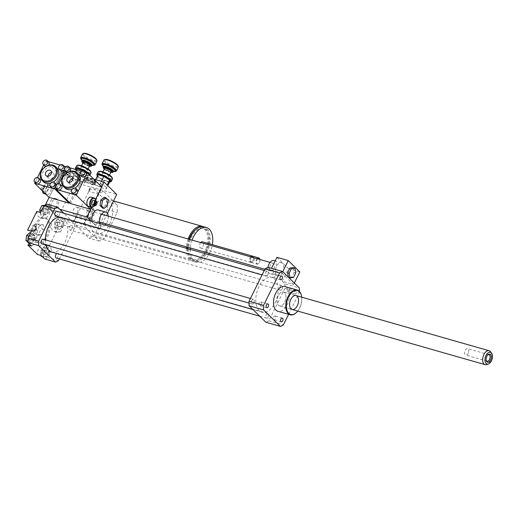 <?xml version="1.0" encoding="UTF-8"?>
<svg xmlns="http://www.w3.org/2000/svg" width="518" height="518" viewBox="0 0 518 518"><rect width="100%" height="100%" fill="white"/><g stroke="black" fill="none" stroke-linecap="round" stroke-linejoin="round"><path stroke-width="0.39" stroke-dasharray="2.59 1.94" d="M77.305 212.743A4.021 2.331 105.9 0 0 76.606 207.103A4.021 2.331 105.9 0 0 73.265 210.327A4.021 2.331 105.9 0 0 74.398 214.834A4.021 2.331 105.9 0 0 77.305 212.743M273.834 268.907A4.021 2.331 105.9 0 0 273.135 263.274A4.021 2.331 105.9 0 0 269.794 266.498A4.021 2.331 105.9 0 0 270.927 270.998A4.021 2.331 105.9 0 0 273.834 268.907M293.324 267.696L294.289 272.241L295.862 272.695M294.289 272.241L291.899 277.085L293.473 277.531M291.899 277.085L288.604 277.395M267.923 267.417A6.831 3.956 105.9 0 0 270.156 273.705A6.831 3.956 105.9 0 0 275.097 270.15A6.831 3.956 105.9 0 0 273.912 260.567M282.653 272.306A6.831 3.956 105.9 0 0 281.468 262.73A6.831 3.956 105.9 0 0 275.79 268.207A6.831 3.956 105.9 0 0 277.713 275.867A6.831 3.956 105.9 0 0 282.653 272.306M294.321 283.016L293.589 284.492L282.252 281.255L288.468 268.68L299.805 271.918M293.589 284.492L282.057 273.154L282.783 271.678M282.057 273.154L270.713 269.91L271.503 268.318M276.929 257.336L288.468 268.68M268.11 267.346L270.713 269.91M282.252 281.255L284.861 283.819L299.346 287.956M29.791 235.962A1.975 1.146 105.9 0 0 29.487 235.781A1.975 1.146 105.9 0 0 27.842 237.367A1.975 1.146 105.9 0 0 28.399 239.581A1.975 1.146 105.9 0 0 29.947 238.28A1.975 1.146 105.9 0 0 29.791 235.962M35.146 237.49A1.975 1.146 -74.1 0 1 35.302 239.808A1.975 1.146 -74.1 0 1 33.754 241.11A1.975 1.146 -74.1 0 1 33.197 238.895A1.975 1.146 -74.1 0 1 34.842 237.309A1.975 1.146 -74.1 0 1 35.146 237.49M42.476 250.984A1.975 1.146 105.9 0 0 42.819 253.755A1.975 1.146 105.9 0 0 44.464 252.169A1.975 1.146 105.9 0 0 43.907 249.954A1.975 1.146 105.9 0 0 42.476 250.984M47.831 252.512A1.975 1.146 -74.1 0 1 49.262 251.483A1.975 1.146 -74.1 0 1 49.819 253.697A1.975 1.146 -74.1 0 1 48.174 255.283A1.975 1.146 -74.1 0 1 47.831 252.512M56.326 225.628A1.975 1.146 105.9 0 0 56.63 225.816A1.975 1.146 105.9 0 0 58.275 224.229A1.975 1.146 105.9 0 0 57.718 222.015A1.975 1.146 105.9 0 0 56.171 223.31A1.975 1.146 105.9 0 0 56.326 225.628M61.681 227.162A1.975 1.146 -74.1 0 1 61.525 224.844A1.975 1.146 -74.1 0 1 63.073 223.543A1.975 1.146 -74.1 0 1 63.63 225.757A1.975 1.146 -74.1 0 1 61.985 227.344A1.975 1.146 -74.1 0 1 61.681 227.162M31.022 243.454L34.065 240.74L34.823 235.774L32.53 233.521L29.487 236.24L28.736 241.207L31.022 243.454L28.192 242.644L31.235 239.931L31.986 234.965L29.701 232.711M34.065 240.74L31.235 239.931M34.823 235.774L31.986 234.965M32.53 233.521L30.504 232.945M29.487 236.24L28.95 236.085M28.736 241.207L27.94 240.98M49.281 252.395L48.394 248.226L45.312 248.498L43.117 252.933L44.004 257.103L47.086 256.831L49.281 252.395L46.445 251.586L45.558 247.416L42.476 247.688L40.287 252.124L41 255.497M48.394 248.226L45.558 247.416M45.312 248.498L42.476 247.688M43.117 252.933L40.287 252.124M44.004 257.103L42.295 256.611M41.175 256.293L44.25 256.021L46.445 251.586M47.086 256.831L44.25 256.021M57.925 218.946L54.882 221.665L54.131 226.631L56.423 228.878L59.466 226.165L60.217 221.199L57.925 218.946L60.761 219.755L57.718 222.475L54.882 221.665M57.718 222.475L56.967 227.441L54.131 226.631M56.967 227.441L59.253 229.688L56.423 228.878M59.253 229.688L62.296 226.975L59.466 226.165M62.296 226.975L63.054 222.008L60.217 221.199M63.054 222.008L60.761 219.755M43.642 210.606A1.975 1.146 105.9 0 0 43.298 207.835A1.975 1.146 105.9 0 0 41.654 209.421A1.975 1.146 105.9 0 0 42.211 211.635A1.975 1.146 105.9 0 0 43.642 210.606M48.996 212.14A1.975 1.146 -74.1 0 1 47.565 213.17A1.975 1.146 -74.1 0 1 47.008 210.956A1.975 1.146 -74.1 0 1 48.653 209.369A1.975 1.146 -74.1 0 1 48.996 212.14M40.184 212.393L40.559 214.174L43.642 213.902L45.83 209.466L44.943 205.303L44.49 205.342M43.395 214.983L46.471 214.717L48.666 210.276L47.779 206.112L44.703 206.378L42.508 210.82L43.395 214.983L40.559 214.174M42.508 210.82L41.569 210.548M46.471 214.717L43.642 213.902M48.666 210.276L45.83 209.466M47.779 206.112L44.943 205.303M44.703 206.378L43.765 206.112M31.358 231.209A8.035 4.656 -74.1 0 1 33.987 230.763A8.035 4.656 -74.1 0 1 36.616 238.138A8.035 4.656 -74.1 0 1 31.572 246.069M29.416 243.952A8.035 4.656 105.9 0 0 32.971 235.781A8.035 4.656 105.9 0 0 30.206 229.681A8.035 4.656 105.9 0 0 27.577 230.128M41.226 255.562A8.035 4.656 -74.1 0 1 43.389 247.753A8.035 4.656 -74.1 0 1 48.407 244.936A8.035 4.656 -74.1 0 1 51.185 250.699L47.41 249.624A8.035 4.656 105.9 0 0 44.626 243.855A8.035 4.656 105.9 0 0 39.608 246.672A8.035 4.656 105.9 0 0 37.445 254.48M44.775 259.052A28.93 16.764 105.9 0 0 47.785 257.582L51.185 250.699M56.436 216.058A8.035 4.656 105.9 0 0 51.392 223.99A8.035 4.656 105.9 0 0 54.021 231.371A8.035 4.656 105.9 0 0 56.65 230.918L60.431 231.999A8.035 4.656 -74.1 0 1 57.802 232.452A8.035 4.656 -74.1 0 1 55.173 225.071A8.035 4.656 -74.1 0 1 60.211 217.139L56.436 216.058L46.782 206.572L50.563 207.653L47.008 204.163M60.431 231.999L63.831 225.123A28.93 16.764 105.9 0 0 63.766 220.629L60.211 217.139M59.343 258.929L74.534 228.185A28.93 16.764 105.9 0 0 74.469 223.692L63.863 213.261M74.469 223.692L63.766 220.629M50.563 207.653A8.035 4.656 -74.1 0 1 48.401 215.462A8.035 4.656 -74.1 0 1 43.376 218.272A8.035 4.656 -74.1 0 1 40.598 212.509M36.823 211.428A8.035 4.656 105.9 0 0 39.601 217.197A8.035 4.656 105.9 0 0 44.619 214.381A8.035 4.656 105.9 0 0 46.782 206.572M34.363 224.676A3.62 2.098 105.9 0 0 32.304 226.593A3.62 2.098 105.9 0 0 32.446 231.397A3.62 2.098 105.9 0 0 35.943 228.762A3.62 2.098 105.9 0 0 34.363 224.676L38.034 224.106L38.079 224.747C36.946 223.97 38.157 223.867 41.718 224.43C39.724 225.401 40.074 227.039 42.767 229.351C39.556 230.432 38.695 232.181 40.177 234.596C36.616 234.032 35.405 234.136 36.538 234.913C33.838 232.601 33.495 230.963 35.489 229.992L35.043 226.871L38.079 224.747L39.808 225.239L43.447 224.922L44.496 229.85L41.9 235.088L38.261 235.412L37.218 230.484L39.808 225.239M35.489 229.992L37.218 230.484M41.718 224.43L43.447 224.922M42.767 229.351L44.496 229.85M40.177 234.596L41.9 235.088M32.446 231.397L36.538 234.913L38.261 235.412M36.085 228.548A0.803 0.466 105.9 0 0 36.221 229.681A0.803 0.466 105.9 0 0 36.895 229.034A0.803 0.466 105.9 0 0 36.668 228.134A0.803 0.466 105.9 0 0 36.085 228.548M35.457 228.373A0.803 0.466 105.9 0 0 35.593 229.5A0.803 0.466 105.9 0 0 35.846 229.461A0.803 0.466 105.9 0 0 36.26 228.852A0.803 0.466 105.9 0 0 36.228 228.121A0.803 0.466 105.9 0 0 36.033 227.952A0.803 0.466 105.9 0 0 35.457 228.373M32.809 227.085A2.493 1.444 105.9 0 0 32.524 229.804A2.493 1.444 105.9 0 0 34.02 230.458A2.493 1.444 105.9 0 0 35.315 228.58A2.493 1.444 105.9 0 0 35.211 226.308A2.493 1.444 105.9 0 0 32.809 227.085M35.088 224.495A12.859 7.446 105.9 0 0 37.322 242.528A12.859 7.446 105.9 0 0 48.019 232.213A12.859 7.446 105.9 0 0 44.386 217.8A12.859 7.446 105.9 0 0 35.088 224.495M36.344 224.857A12.859 7.446 105.9 0 0 38.578 242.89A12.859 7.446 105.9 0 0 49.275 232.576A12.859 7.446 105.9 0 0 45.649 218.162A12.859 7.446 105.9 0 0 36.344 224.857M273.077 277.519A1.975 1.146 105.9 0 0 273.387 277.706A1.975 1.146 105.9 0 0 275.032 276.12A1.975 1.146 105.9 0 0 274.469 273.905A1.975 1.146 105.9 0 0 272.921 275.207A1.975 1.146 105.9 0 0 273.077 277.519M261.007 304.616A1.975 1.146 105.9 0 0 260.664 301.845A1.975 1.146 105.9 0 0 259.019 303.431A1.975 1.146 105.9 0 0 259.576 305.646A1.975 1.146 105.9 0 0 261.007 304.616M275.388 316.207A1.975 1.146 105.9 0 0 275.084 316.019A1.975 1.146 105.9 0 0 273.439 317.605A1.975 1.146 105.9 0 0 273.996 319.82A1.975 1.146 105.9 0 0 275.544 318.518A1.975 1.146 105.9 0 0 275.388 316.207M294.71 291.181A1.975 1.146 -74.1 0 1 296.134 290.151A1.975 1.146 -74.1 0 1 296.691 292.366A1.975 1.146 -74.1 0 1 295.053 293.952A1.975 1.146 -74.1 0 1 294.71 291.181M287.464 289.109A1.975 1.146 105.9 0 0 287.807 291.88A1.975 1.146 105.9 0 0 289.452 290.294A1.975 1.146 105.9 0 0 288.895 288.079A1.975 1.146 105.9 0 0 287.464 289.109M55.633 215.928A2.409 1.399 105.9 0 0 57.375 214.672A2.409 1.399 105.9 0 0 56.961 211.292M56.242 258.042A2.409 1.399 105.9 0 0 57.99 256.786A2.409 1.399 105.9 0 0 57.569 253.406A2.409 1.399 105.9 0 0 56.799 253.529M41.822 243.868A2.409 1.399 105.9 0 0 43.57 242.612A2.409 1.399 105.9 0 0 43.149 239.232M71.801 228.846A2.409 1.399 105.9 0 0 71.38 225.466A2.409 1.399 105.9 0 0 69.373 227.402A2.409 1.399 105.9 0 0 70.053 230.102A2.409 1.399 105.9 0 0 71.801 228.846M51.632 252.052A18.085 10.477 105.9 0 0 64.711 242.638A18.085 10.477 105.9 0 0 61.571 217.282A18.085 10.477 105.9 0 0 59.564 217.048M45.37 239.866A18.085 10.477 105.9 0 0 45.998 245.059M58.495 260.638L47.785 257.582M47.41 249.624L56.65 230.918M74.534 228.185L63.831 225.123M296.484 312.483A12.859 7.446 105.9 0 0 301.379 295.357M285.01 286.571A12.859 7.446 -74.1 0 1 288.643 300.977A12.859 7.446 -74.1 0 1 277.946 311.299M297.74 311.104A12.458 7.213 105.9 0 0 301.716 297.19M278.373 305.219A7.233 4.189 105.9 0 0 279.493 305.885A7.233 4.189 105.9 0 0 285.509 300.084A7.233 4.189 105.9 0 0 283.469 291.977A7.233 4.189 105.9 0 0 277.797 296.736A7.233 4.189 105.9 0 0 278.373 305.219M284.861 283.819A28.93 16.764 -74.1 0 1 284.926 288.312L268.881 320.765A28.93 16.764 -74.1 0 1 265.87 322.235M275.103 302.765A18.085 10.477 105.9 0 0 271.956 277.402A18.085 10.477 105.9 0 0 256.915 291.912A18.085 10.477 105.9 0 0 262.024 312.179A18.085 10.477 105.9 0 0 275.103 302.765M282.187 288.973A2.409 1.399 105.9 0 0 281.766 285.593A2.409 1.399 105.9 0 0 279.765 287.529A2.409 1.399 105.9 0 0 280.445 290.229A2.409 1.399 105.9 0 0 282.187 288.973M253.956 302.739A2.409 1.399 105.9 0 0 253.535 299.359A2.409 1.399 105.9 0 0 251.534 301.295A2.409 1.399 105.9 0 0 252.214 303.995A2.409 1.399 105.9 0 0 253.956 302.739M268.376 316.912A2.409 1.399 105.9 0 0 267.961 313.532A2.409 1.399 105.9 0 0 265.954 315.468A2.409 1.399 105.9 0 0 266.634 318.169A2.409 1.399 105.9 0 0 268.376 316.912M267.767 274.799A2.409 1.399 105.9 0 0 267.346 271.413A2.409 1.399 105.9 0 0 265.339 273.349A2.409 1.399 105.9 0 0 266.019 276.055A2.409 1.399 105.9 0 0 267.767 274.799M299.443 291.427A28.93 16.764 -74.1 0 1 299.41 292.45L288.597 314.342M284.926 288.312L299.41 292.45M268.881 320.765L283.372 324.909M468.563 352.331A3.367 1.949 105.9 0 0 467.599 348.62A3.367 1.949 105.9 0 0 464.775 351.385A3.367 1.949 105.9 0 0 465.747 355.095A3.367 1.949 105.9 0 0 468.563 352.331M487.606 355.102A3.367 1.949 105.9 0 0 487.367 355.309A3.367 1.949 105.9 0 0 486.156 357.498A3.367 1.949 105.9 0 0 486.065 359.861A3.367 1.949 105.9 0 0 486.156 360.165M490.611 351.839A7.233 4.189 -74.1 0 1 491.174 358.857A7.233 4.189 -74.1 0 1 486.985 364.523M277.408 297.921A7.233 4.189 -74.1 0 1 283.469 291.977A7.233 4.189 -74.1 0 1 285.509 300.084A7.233 4.189 -74.1 0 1 279.493 305.885A7.233 4.189 -74.1 0 1 277.408 297.921M88.021 178.127L85.489 178.276L87.989 180.73L93.02 183.042L95.545 182.893L93.052 180.439L88.021 178.127L87.16 179.875L84.628 180.024L85.489 178.276M84.628 180.024L87.128 182.478L87.989 180.73M87.128 182.478L92.152 184.784L93.02 183.042M92.152 184.784L94.684 184.635L95.545 182.893M94.684 184.635L92.185 182.181L93.052 180.439M92.185 182.181L87.16 179.875M104.189 197.17L106.689 199.624L108.262 200.077M106.689 199.624L105.866 205.044L107.44 205.497M105.866 205.044L102.545 208.009M108.301 216.161A7.233 4.189 -74.1 0 1 106.093 223.893M105.044 225.032A7.233 4.189 -74.1 0 1 101.858 226.023A7.233 4.189 -74.1 0 1 100.738 225.356A7.233 4.189 -74.1 0 1 99.683 223.498M98.278 209.958A7.233 4.189 -74.1 0 1 100.317 218.065A7.233 4.189 -74.1 0 1 94.302 223.867A7.233 4.189 -74.1 0 1 93.182 223.2A7.233 4.189 -74.1 0 1 92.126 221.341M90.948 221.005L99.488 229.396L107.42 213.358M91.68 207.265L95.461 199.618L91.68 207.265M55.905 198.99A6.43 3.723 105.9 0 0 54.908 198.394A6.43 3.723 105.9 0 0 49.56 203.555A6.43 3.723 105.9 0 0 51.373 210.761A6.43 3.723 105.9 0 0 56.41 206.533A6.43 3.723 105.9 0 0 55.905 198.99M57.479 199.443A6.43 3.723 105.9 0 0 56.481 198.847A6.43 3.723 105.9 0 0 51.133 204.008A6.43 3.723 105.9 0 0 52.946 211.214A6.43 3.723 105.9 0 0 57.984 206.98A6.43 3.723 105.9 0 0 57.479 199.443M87.238 210.509L86.415 215.928L88.908 218.382L92.23 215.417L93.052 210.004L90.559 207.543L87.238 210.509L88.811 210.962L87.989 216.375L86.415 215.928M87.989 216.375L90.488 218.836L88.908 218.382M90.488 218.836L93.803 215.87L92.23 215.417M93.803 215.87L94.632 210.45L93.052 210.004M94.632 210.45L92.133 207.996L90.559 207.543M92.133 207.996L88.811 210.962M186.415 248.284A18.085 10.477 105.9 0 0 189.866 259.518A18.085 10.477 105.9 0 0 192.67 261.189A18.085 10.477 105.9 0 0 207.53 247.28A18.085 10.477 105.9 0 0 203.289 226.651M188.183 238.992A18.085 10.477 105.9 0 0 186.486 246.866M187.406 248.569A16.479 9.544 105.9 0 0 190.559 258.119A16.479 9.544 105.9 0 0 193.11 259.641A16.479 9.544 105.9 0 0 206.811 246.426A16.479 9.544 105.9 0 0 202.162 227.959A16.479 9.544 105.9 0 0 195.726 229.571M189.089 239.251A16.479 9.544 105.9 0 0 187.438 247.138M191.945 258.521A16.479 9.544 105.9 0 0 194.496 260.042A16.479 9.544 105.9 0 0 208.197 246.821A16.479 9.544 105.9 0 0 203.548 228.354A16.479 9.544 105.9 0 0 190.643 239.193A16.479 9.544 105.9 0 0 191.945 258.521M187.801 248.679A18.085 10.477 105.9 0 0 191.252 259.913A18.085 10.477 105.9 0 0 194.056 261.584A18.085 10.477 105.9 0 0 209.097 247.08A18.085 10.477 105.9 0 0 203.995 226.813M189.569 239.387A18.085 10.477 105.9 0 0 187.872 247.261M190.32 249.404A18.085 10.477 105.9 0 0 193.777 260.638A18.085 10.477 105.9 0 0 196.575 262.302A18.085 10.477 105.9 0 0 208.702 254.655M209.389 253.412A18.085 10.477 105.9 0 0 212.335 244.658M192.087 240.112A18.085 10.477 105.9 0 0 190.391 247.986M200.706 242.573A3.212 1.865 105.9 0 0 200.162 247.714A3.212 1.865 105.9 0 0 200.66 248.012A3.212 1.865 105.9 0 0 203.334 245.428A3.212 1.865 105.9 0 0 202.428 241.828M250.628 256.837A3.212 1.865 105.9 0 0 250.084 261.978A3.212 1.865 105.9 0 0 250.576 262.276A3.212 1.865 105.9 0 0 252.111 261.726A3.212 1.865 105.9 0 0 253.354 257.375A3.212 1.865 105.9 0 0 252.784 256.339M250.816 261.59A2.609 1.515 105.9 0 0 252.467 261.383A2.609 1.515 105.9 0 0 253.477 257.847A2.609 1.515 105.9 0 0 251.405 257.258A2.609 1.515 105.9 0 0 250.395 260.794A2.609 1.515 105.9 0 0 250.816 261.59M251.573 257.109A3.212 1.865 105.9 0 0 250.511 261.266A3.212 1.865 105.9 0 0 251.029 262.25A3.212 1.865 105.9 0 0 251.521 262.548A3.212 1.865 105.9 0 0 254.196 259.965A3.212 1.865 105.9 0 0 253.289 256.365M257.083 258.683A3.212 1.865 105.9 0 0 256.539 263.824A3.212 1.865 105.9 0 0 257.038 264.122A3.212 1.865 105.9 0 0 258.573 263.565A3.212 1.865 105.9 0 0 259.848 259.389M257.705 258.864A2.81 1.632 105.9 0 0 257.025 263.565A2.81 1.632 105.9 0 0 258.806 263.338A2.81 1.632 105.9 0 0 259.894 259.537A2.81 1.632 105.9 0 0 259.881 259.486L259.894 259.537M93.622 232.012A18.085 10.477 -74.1 0 1 92.191 210.807A18.085 10.477 -74.1 0 1 106.358 198.906A18.085 10.477 -74.1 0 1 111.461 219.172A18.085 10.477 -74.1 0 1 96.419 233.683A18.085 10.477 -74.1 0 1 93.622 232.012M99.488 229.396L73.303 221.665L73.666 222.021L90.928 187.089L90.566 186.739L116.751 194.47M73.303 221.665L75.492 217.23A25.719 14.899 -74.1 0 0 75.401 218.505A25.719 14.899 105.9 0 0 75.609 224.967L89.057 238.189A25.719 14.899 105.9 0 0 94.244 235.658L107.122 209.596A25.719 14.899 105.9 0 0 107.012 201.865L93.557 188.643A25.719 14.899 105.9 0 0 89.193 190.605A25.719 14.899 -74.1 0 0 88.377 191.168L90.566 186.739M83.741 224.896L99.268 193.479A25.719 14.899 -74.1 0 1 103.639 191.524L117.087 204.746A25.719 14.899 -74.1 0 1 117.204 212.477L104.319 238.539A25.719 14.899 -74.1 0 1 99.139 241.071L85.684 227.849A25.719 14.899 -74.1 0 1 85.476 221.387A25.719 14.899 105.9 0 1 85.574 220.111L75.492 217.23M107.122 209.596L117.204 212.477M94.244 235.658L104.319 238.539M107.012 201.865L117.087 204.746M93.557 188.643L103.639 191.524M101.004 189.97L99.268 193.479A25.719 14.899 105.9 0 0 98.452 194.049L88.377 191.168M75.609 224.967L85.684 227.849M99.139 241.071L89.057 238.189M98.452 194.049L100.647 189.62M101.683 184.175L100.337 183.637L101.683 184.175M100.997 185.573L99.644 185.036L100.997 185.573M80.271 178.05L78.917 177.519L80.271 178.05M79.578 179.448L78.231 178.911L79.578 179.448M73.666 222.021L57.919 217.515L75.181 182.589L90.928 187.089M83.385 224.547L85.574 220.111M93.713 179.092L62.561 170.189L75.181 182.589M57.919 217.515L45.435 204.837M69.548 202.603L80.303 180.84L60.146 175.078L49.093 197.429L62.561 170.189M45.299 205.115L59.784 209.253M78.587 178.917L79.668 179.623L78.587 178.917M79.28 177.519L80.361 178.231L79.28 177.519M77.914 165.21A7.394 1.813 -153.7 0 0 83.327 170.416A7.394 1.813 -153.7 0 0 90.741 171.549M91.058 172.908A8.035 1.968 26.3 0 1 82.977 171.115A8.035 1.968 26.3 0 1 76.645 165.792M75.486 168.726A8.035 1.968 -153.7 0 0 81.235 173.206A8.035 1.968 -153.7 0 0 88.921 175.699A8.035 1.968 -153.7 0 0 89.426 175.615A8.035 1.968 -153.7 0 0 89.867 175.311M82.504 167.197A3.62 0.887 -153.7 0 0 80.886 167.191A3.62 0.887 -153.7 0 0 83.735 169.587A3.62 0.887 -153.7 0 0 87.367 170.396A3.62 0.887 -153.7 0 0 85.93 168.803A3.62 0.887 -153.7 0 0 82.504 167.197M88.144 175.939A7.394 1.813 26.3 0 1 82.42 174.301L88.209 175.926L88.235 173.918L85.625 172.306M82.33 174.255A7.394 1.813 26.3 0 1 76.632 170.649L82.42 174.301M76.619 168.59L76.606 168.635A7.394 1.813 26.3 0 1 76.606 168.635L76.632 170.649M76.58 170.603A7.394 1.813 26.3 0 1 75.783 169.528A7.394 1.813 26.3 0 1 75.77 169.49L75.783 169.528M83.204 170.662A7.394 1.813 26.3 0 1 84.693 171.452M86.448 172.539A7.394 1.813 26.3 0 1 88.17 173.918M88.222 173.964A7.394 1.813 26.3 0 1 88.61 175.867A7.394 1.813 26.3 0 1 88.196 175.932M85.457 172.196L83.016 170.655M81.786 161.247A5.627 1.379 -153.7 0 0 86.208 164.582A5.627 1.379 -153.7 0 0 91.544 166.064M89.413 166.259A4.986 1.224 26.3 0 1 82.932 163.053M83.301 162.302A3.62 0.887 -153.7 0 0 86.15 164.698A3.62 0.887 -153.7 0 0 89.789 165.507M80.666 158.249A8.035 1.968 -153.7 0 0 86.985 163.015A8.035 1.968 -153.7 0 0 94.606 165.138M92.1 165.352A7.394 1.813 26.3 0 1 82.012 160.366A5.627 1.379 -153.7 0 0 86.448 164.089A5.627 1.379 -153.7 0 0 92.107 165.346M96.924 161.04A8.035 1.968 26.3 0 1 88.85 159.24A8.035 1.968 26.3 0 1 82.517 153.917M83.787 153.334A7.394 1.813 -153.7 0 0 89.193 158.54A7.394 1.813 -153.7 0 0 96.613 159.673M84.764 180.931L78.976 177.266L73.155 175.602L73.129 177.609L78.924 181.274L84.745 182.938L84.764 180.931L88.235 173.918M84.745 182.938L88.209 175.926M78.976 177.266L82.161 170.817M73.155 175.602L76.127 169.593M76.593 170.597L73.129 177.609M78.924 181.274L82.388 174.262M100.006 185.036L101.088 185.748L100.006 185.036M100.693 183.637L101.774 184.35L100.693 183.637M99.333 171.335A7.394 1.813 -153.7 0 0 104.74 176.534A7.394 1.813 -153.7 0 0 112.16 177.674M112.471 179.034A8.035 1.968 26.3 0 1 104.396 177.24A8.035 1.968 26.3 0 1 98.064 171.911M96.905 174.844A8.035 1.968 -153.7 0 0 102.655 179.325A8.035 1.968 -153.7 0 0 110.34 181.818A8.035 1.968 -153.7 0 0 110.846 181.74M103.924 173.316A3.62 0.887 -153.7 0 0 102.299 173.31A3.62 0.887 -153.7 0 0 105.154 175.706A3.62 0.887 -153.7 0 0 108.786 176.515A3.62 0.887 -153.7 0 0 107.349 174.922A3.62 0.887 -153.7 0 0 103.924 173.316M109.563 182.058A7.394 1.813 26.3 0 1 103.84 180.419L109.622 182.045M103.742 180.381A7.394 1.813 26.3 0 1 98.044 176.774L103.84 180.419M98.038 174.715L98.025 174.754A7.394 1.813 26.3 0 1 98.025 174.754L98.044 176.774M97.999 176.729A7.394 1.813 26.3 0 1 97.397 176.01M103.205 167.366A5.627 1.379 -153.7 0 0 107.627 170.7A5.627 1.379 -153.7 0 0 112.963 172.19M110.833 172.377A4.986 1.224 26.3 0 1 104.345 169.172M104.72 168.421A3.62 0.887 -153.7 0 0 107.569 170.817A3.62 0.887 -153.7 0 0 111.202 171.626M102.078 164.368A8.035 1.968 -153.7 0 0 108.398 169.133A8.035 1.968 -153.7 0 0 116.026 171.257M103.432 166.485A5.627 1.379 -153.7 0 0 107.867 170.208A5.627 1.379 -153.7 0 0 113.52 171.464A7.394 1.813 26.3 0 1 103.432 166.492M118.344 167.159A8.035 1.968 26.3 0 1 110.263 165.365A8.035 1.968 26.3 0 1 103.93 160.036M105.199 159.46A7.394 1.813 -153.7 0 0 110.612 164.659A7.394 1.813 -153.7 0 0 118.026 165.799M106.184 187.056L100.388 183.385L94.574 181.721L94.548 183.728L100.343 187.393L106.158 189.057L106.184 187.056L107.174 185.055M106.158 189.057L107.822 185.69M100.388 183.385L101.424 181.294M94.574 181.721L95.603 179.629M98.012 176.716L94.548 183.728M100.343 187.393L103.807 180.381M60.923 171.652L60.904 173.161L65.249 175.906L69.613 177.156L69.632 175.654L65.287 172.902L60.923 171.652L61.584 170.325L61.564 171.827L65.909 174.579L70.273 175.822L70.293 174.32L65.948 171.568L61.584 170.325L62.536 170.312A4.74 1.165 26.3 0 1 69.846 173.724A4.74 1.165 26.3 0 1 70.176 174.093A4.74 1.165 26.3 0 1 65.618 173.698A4.74 1.165 26.3 0 1 62.536 170.312M70.176 174.093L69.632 175.654M69.613 177.156L70.273 175.822M65.287 172.902L65.948 171.568M60.904 173.161L61.564 171.827M65.249 175.906L65.909 174.579M41.654 190.112L42.275 190.294A2.409 1.399 105.9 0 0 42.819 190.825L44.464 191.297A2.409 1.399 -74.1 0 1 43.784 188.591A2.409 1.399 -74.1 0 1 45.791 186.661A2.409 1.399 -74.1 0 1 46.16 186.881A2.409 1.399 -74.1 0 1 46.355 189.711A2.409 1.399 -74.1 0 1 44.464 191.297M42.275 190.294L44.283 186.234L43.337 185.962L41.336 190.022M41.945 190.404L43.881 186.493L44.826 186.765A2.409 1.399 105.9 0 0 44.587 186.435A2.409 1.399 105.9 0 0 44.283 186.234M44.826 186.765L42.819 190.825M43.881 186.493A2.409 1.399 -74.1 0 1 43.739 189.206A2.409 1.399 -74.1 0 1 42.016 190.592M41.2 189.666A2.409 1.399 -74.1 0 1 41.608 187.037A2.409 1.399 -74.1 0 1 43.272 185.936A2.409 1.399 -74.1 0 1 43.337 185.962M42.463 190.909A4.824 2.791 -74.1 0 1 44.464 185.263A4.824 2.791 -74.1 0 1 46.769 184.434A4.824 2.791 -74.1 0 1 47.514 184.874A4.824 2.791 -74.1 0 1 47.896 190.533A4.824 2.791 -74.1 0 1 44.114 193.706M50.35 185.684A4.824 2.791 105.9 0 0 49.598 185.243A4.824 2.791 105.9 0 0 45.59 189.109A4.824 2.791 105.9 0 0 46.95 194.515A4.824 2.791 105.9 0 0 50.732 191.343A4.824 2.791 105.9 0 0 50.35 185.684M42.418 190.864A4.422 2.558 -74.1 0 1 44.231 185.489A4.422 2.558 -74.1 0 1 47.028 185.133A4.422 2.558 -74.1 0 1 46.646 191.718A4.422 2.558 -74.1 0 1 42.56 191.621M51.865 187.95A2.81 2.189 134.5 0 1 51.632 185.308A2.81 2.189 134.5 0 1 55.808 183.935M56.3 184.835A2.81 2.189 134.5 0 1 56.041 186.571A2.81 2.189 134.5 0 1 55.601 187.244M44.749 165.98A2.81 2.189 134.5 0 1 44.516 163.345A2.81 2.189 134.5 0 1 47.928 161.532A2.81 2.189 134.5 0 1 48.692 161.972M48.524 165.236A2.81 2.189 134.5 0 1 45.746 166.472M43.713 164.97L45.72 160.904L48.375 161.661M57.317 183.994L55.64 187.386M64.931 167.372A2.81 2.189 134.5 0 1 64.672 169.108L64.271 169.923M65.773 166.634L64.672 169.108A2.81 2.189 134.5 0 1 64.232 169.781M60.496 170.48A2.81 2.189 134.5 0 1 60.548 167.372A2.81 2.189 134.5 0 1 63.675 166.032A2.81 2.189 134.5 0 1 64.439 166.472M60.101 165.009L64.122 166.161M36.118 183.443A2.81 2.189 134.5 0 1 35.884 180.808L37.516 177.512M35.082 182.433L35.884 180.808A2.81 2.189 134.5 0 1 40.061 179.435M53.367 182.025A9.641 7.498 134.5 0 1 50.589 183.262M43.518 181.837A9.641 7.498 134.5 0 1 44.93 169.703A9.641 7.498 134.5 0 1 57.038 168.078M47.928 176.269A3.445 2.674 -45.5 0 0 48.588 178.121A3.445 2.674 -45.5 0 0 52.907 177.544A3.445 2.674 -45.5 0 0 53.412 173.213A3.445 2.674 -45.5 0 0 51.547 172.585M60.146 175.078L45.72 160.904M80.303 180.84L65.883 166.66M86.117 178.859L86.098 180.361L90.443 183.107L94.807 184.356L94.826 182.854L90.482 180.102L86.117 178.859L86.778 177.525L86.759 179.027L91.103 181.779L95.467 183.022L95.487 181.52L91.142 178.775L86.778 177.525L87.73 177.512A4.74 1.165 26.3 0 1 95.047 180.924A4.74 1.165 26.3 0 1 95.377 181.294A4.74 1.165 26.3 0 1 90.812 180.899A4.74 1.165 26.3 0 1 87.73 177.512M95.377 181.294L94.826 182.854M94.807 184.356L95.467 183.022M90.482 180.102L91.142 178.775M86.098 180.361L86.759 179.027M90.443 183.107L91.103 181.779M94.004 205.076L96.089 201.418M93.298 204.875L95.306 200.816A2.409 1.399 -74.1 0 1 95.849 201.347M92.34 204.979A2.409 1.399 105.9 0 0 94.341 203.043A2.409 1.399 105.9 0 0 93.661 200.343M94.399 205.568A4.422 2.558 105.9 0 0 95.726 200.932M93.777 206.255A4.824 2.791 105.9 0 0 95.565 200.019M91.174 197.125A4.824 2.791 -74.1 0 1 92.534 202.525A4.824 2.791 -74.1 0 1 88.526 206.397M73.284 194.069A2.81 2.189 134.5 0 1 73.051 191.427A2.81 2.189 134.5 0 1 77.227 190.054M66.162 172.106A2.81 2.189 134.5 0 1 65.928 169.47A2.81 2.189 134.5 0 1 69.347 167.651A2.81 2.189 134.5 0 1 70.111 168.091M69.936 171.354A2.81 2.189 134.5 0 1 67.165 172.598M65.132 171.089L67.139 167.023L69.794 167.78M81.909 176.606A2.81 2.189 134.5 0 1 81.961 173.491A2.81 2.189 134.5 0 1 85.094 172.151A2.81 2.189 134.5 0 1 85.858 172.591M81.52 171.134L85.541 172.28M57.53 189.569A2.81 2.189 134.5 0 1 57.304 186.933L58.929 183.631M56.501 188.552L57.304 186.933A2.81 2.189 134.5 0 1 61.48 185.554M74.786 188.144A9.641 7.498 134.5 0 1 72.008 189.387M64.931 187.956A9.641 7.498 134.5 0 1 66.349 175.822A9.641 7.498 134.5 0 1 78.458 174.203M69.341 182.388A3.445 2.674 -45.5 0 0 70.001 184.246A3.445 2.674 -45.5 0 0 74.327 183.663A3.445 2.674 -45.5 0 0 74.832 179.332A3.445 2.674 -45.5 0 0 72.967 178.704M101.716 186.959L81.559 181.196L67.139 167.023M81.559 181.196L70.513 203.548M82.09 160.14A6.831 1.677 -153.7 0 0 92.236 165.158M103.503 166.259A6.831 1.677 -153.7 0 0 113.656 171.277M273.135 263.274L270.059 262.393M101.599 214.251L76.606 207.103M270.927 270.998L264.873 269.269M99.391 221.976L74.398 214.834M281.468 262.73L275.162 260.923M277.713 275.867L270.156 273.705M29.487 235.781L34.842 237.309M28.399 239.581L33.754 241.11M42.819 253.755L48.174 255.283M43.907 249.954L49.262 251.483M56.63 225.816L61.985 227.344M57.718 222.015L63.073 223.543M43.298 207.835L48.653 209.369M42.211 211.635L47.565 213.17M33.987 230.763L30.206 229.681M44.626 243.855L48.407 244.936M54.021 231.371L57.802 232.452M43.376 218.272L39.601 217.197M35.593 229.5L36.221 229.681M36.033 227.952L36.668 228.134M36.228 228.121L35.211 226.308M35.846 229.461L34.02 230.458M37.322 242.528L38.578 242.89M44.386 217.8L45.649 218.162M281.714 275.977L274.469 273.905M280.626 279.772L273.387 277.706M266.822 307.718L259.576 305.646M267.903 303.917L260.664 301.845M281.242 321.892L273.996 319.82M282.329 318.091L275.084 316.019M296.134 290.151L288.895 288.079M295.053 293.952L287.807 291.88M279.493 305.885L292.087 309.486L279.493 305.885M283.469 291.977L296.063 295.577L283.469 291.977M271.956 277.402L61.571 217.282M262.024 312.179L253.03 309.609M281.766 285.593L71.38 225.466M280.445 290.229L70.053 230.102M253.535 299.359L250.44 298.472M252.214 303.995L249.022 303.082M267.961 313.532L57.569 253.406M266.634 318.169L259.725 316.194M267.346 271.413L264.251 270.532M266.019 276.055L262.076 274.922M487.865 354.83L487.367 355.309M486.234 360.534L486.065 359.861M487.121 361.201L465.747 355.095M488.973 354.733L467.599 348.62M94.302 223.867L101.858 226.023M56.481 198.847L54.908 198.394M52.946 211.214L51.373 210.761M193.11 259.641L194.496 260.042M202.162 227.959L203.548 228.354M194.056 261.584L196.575 262.302M200.66 248.012L250.576 262.276M253.477 257.847L253.354 257.375M252.467 261.383L252.111 261.726M250.395 260.794L250.511 261.266M251.521 262.548L257.038 264.122M96.419 233.683L192.67 261.189M106.358 198.906L113.546 200.965M101.088 185.748L101.774 184.35L101.088 185.748M99.644 185.036L100.337 183.637L99.644 185.036M79.668 179.623L80.361 178.231L79.668 179.623M78.231 178.911L78.917 177.519L78.231 178.911M88.61 175.867L89.426 175.615M82.077 159.881C79.895 159.907 93.732 166.757 92.45 165.009M81.585 165.773L80.886 167.191M88.066 168.978L87.367 170.396M103.496 166C101.314 166.032 115.145 172.876 113.869 171.128M103.004 171.892L102.299 173.31M109.486 175.097L108.786 176.515M49.598 185.243L46.769 184.434M46.95 194.515L45.791 194.185M45.791 186.661L43.272 185.936M50.887 170.733L53.412 173.213M46.063 175.641L48.588 178.121M72.306 176.852L74.832 179.332M67.476 181.76L70.001 184.246"/><path stroke-width="0.78" d="M294.897 268.149L295.862 272.695L293.473 277.531L290.112 277.823L289.148 273.277L291.537 268.441L294.897 268.149L293.324 267.696L289.963 267.987L291.537 268.441M288.604 277.395L290.112 277.823M288.526 277.318L287.568 272.831L289.148 273.277M287.568 272.831L289.963 267.987M275.162 260.923L273.912 260.567A6.831 3.956 105.9 0 0 267.923 267.417M294.321 283.016L299.805 271.918L288.267 260.58L276.929 257.336L271.503 268.318M282.783 271.678L288.267 260.58M288.597 314.342L283.372 324.909A28.93 16.764 -74.1 0 1 280.361 326.379L265.87 322.235L249.119 305.769A28.93 16.764 -74.1 0 1 249.054 301.275L265.099 268.816A28.93 16.764 -74.1 0 1 268.11 267.346L282.595 271.49L299.346 287.956A28.93 16.764 -74.1 0 1 299.443 291.427M30.504 232.945L29.701 232.711L26.651 235.431L25.9 240.397L28.017 242.476M28.95 236.085L26.651 235.431M27.94 240.98L25.9 240.397M41 255.497L41.175 256.293L42.295 256.611M41.569 210.548L39.672 210.004L40.184 212.393M44.49 205.342L41.867 205.568L39.672 210.004M43.765 206.112L41.867 205.568M63.863 213.261L57.718 207.226A28.93 16.764 105.9 0 0 54.707 208.689L43.998 205.633L40.598 212.509L36.823 211.428L27.577 230.128L31.358 231.209L27.959 238.086A28.93 16.764 105.9 0 0 28.024 242.579L31.572 246.069L27.797 244.995A8.035 4.656 105.9 0 0 29.416 243.952M27.797 244.995L37.445 254.48L41.226 255.562L44.775 259.052L55.484 262.108A28.93 16.764 105.9 0 0 58.495 260.638L59.343 258.929M54.707 208.689L38.669 241.148L27.959 238.086M38.669 241.148A28.93 16.764 105.9 0 0 38.733 245.642L28.024 242.579M38.733 245.642L55.484 262.108M57.718 207.226L47.008 204.163A28.93 16.764 105.9 0 0 43.998 205.633M280.322 279.591A1.975 1.146 -74.1 0 1 280.167 277.272A1.975 1.146 -74.1 0 1 281.714 275.977A1.975 1.146 -74.1 0 1 282.271 278.192A1.975 1.146 -74.1 0 1 280.626 279.772A1.975 1.146 -74.1 0 1 280.322 279.591M268.246 306.688A1.975 1.146 -74.1 0 1 266.822 307.718A1.975 1.146 -74.1 0 1 266.265 305.503A1.975 1.146 -74.1 0 1 267.903 303.917A1.975 1.146 -74.1 0 1 268.246 306.688M282.634 318.272A1.975 1.146 -74.1 0 1 282.789 320.59A1.975 1.146 -74.1 0 1 281.242 321.892A1.975 1.146 -74.1 0 1 280.685 319.677A1.975 1.146 -74.1 0 1 282.329 318.091A1.975 1.146 -74.1 0 1 282.634 318.272M264.251 270.532L56.961 211.292A2.409 1.399 105.9 0 0 54.953 213.222A2.409 1.399 105.9 0 0 55.633 215.928L262.076 274.922M56.799 253.529A2.409 1.399 105.9 0 0 55.439 255.963A2.409 1.399 105.9 0 0 56.242 258.042L259.725 316.194M250.44 298.472L43.149 239.232A2.409 1.399 105.9 0 0 41.142 241.168A2.409 1.399 105.9 0 0 41.822 243.868L249.022 303.082M59.564 217.048A18.085 10.477 105.9 0 0 45.37 239.866M45.998 245.059A18.085 10.477 105.9 0 0 51.632 252.052L253.03 309.609M301.379 295.357A12.859 7.446 105.9 0 0 301.34 295.202A12.859 7.446 105.9 0 0 297.293 290.08A12.859 7.446 105.9 0 0 287.218 298.536A12.859 7.446 105.9 0 0 288.235 313.617A12.859 7.446 105.9 0 0 290.229 314.808A12.859 7.446 105.9 0 0 296.367 312.594A12.859 7.446 105.9 0 0 296.484 312.483M290.229 314.808L277.946 311.299A12.859 7.446 -74.1 0 1 275.952 310.107A12.859 7.446 -74.1 0 1 274.935 295.027A12.859 7.446 -74.1 0 1 285.01 286.571L297.293 290.08M301.716 297.19A12.458 7.213 105.9 0 0 301.418 295.513A12.458 7.213 105.9 0 0 289.938 294.6A12.458 7.213 105.9 0 0 288.727 313.358A12.458 7.213 105.9 0 0 296.6 312.367A12.458 7.213 105.9 0 0 297.74 311.104M290.967 308.819A7.233 4.189 105.9 0 0 292.087 309.486A7.233 4.189 105.9 0 0 298.103 303.684A7.233 4.189 105.9 0 0 296.063 295.577A7.233 4.189 105.9 0 0 290.397 300.336A7.233 4.189 105.9 0 0 290.967 308.819M249.119 305.769L263.61 309.906A28.93 16.764 -74.1 0 1 263.545 305.413L279.584 272.96A28.93 16.764 -74.1 0 1 282.595 271.49M249.054 301.275L263.545 305.413M265.099 268.816L279.584 272.96M280.361 326.379L263.61 309.906M486.344 357.569A4.222 2.441 -74.1 0 1 487.865 354.83A4.222 2.441 -74.1 0 1 491.2 355.762A4.222 2.441 -74.1 0 1 489.555 361.506A4.222 2.441 -74.1 0 1 486.234 360.534A4.222 2.441 -74.1 0 1 486.344 357.569M486.156 360.165A3.367 1.949 105.9 0 0 487.121 361.201A3.367 1.949 105.9 0 0 489.924 358.501A3.367 1.949 105.9 0 0 488.973 354.733A3.367 1.949 105.9 0 0 487.606 355.102M485.301 357.31A6.074 3.516 -74.1 0 1 491.627 353.231A6.074 3.516 -74.1 0 1 492.1 359.123A6.074 3.516 -74.1 0 1 488.584 363.882A6.074 3.516 -74.1 0 1 485.301 357.31M488.584 363.882L486.985 364.523A7.233 4.189 -74.1 0 1 485.152 364.666A7.233 4.189 -74.1 0 1 483.074 356.695A7.233 4.189 -74.1 0 1 489.128 350.751A7.233 4.189 -74.1 0 1 490.611 351.839L491.627 353.231M102.441 200.583L105.763 197.623L108.262 200.077L107.44 205.497L104.118 208.463L101.619 206.002L102.441 200.583L100.868 200.136L104.189 197.17L105.763 197.623M101.619 206.002L100.045 205.555L102.545 208.009L104.118 208.463M100.045 205.555L100.868 200.136M99.683 223.498A7.233 4.189 -74.1 0 1 100.79 215.52A7.233 4.189 -74.1 0 1 105.834 212.115A7.233 4.189 -74.1 0 1 107.472 213.435A7.233 4.189 -74.1 0 1 108.301 216.161M106.093 223.893A7.233 4.189 -74.1 0 1 105.044 225.032M92.126 221.341A7.233 4.189 -74.1 0 1 93.234 213.358A7.233 4.189 -74.1 0 1 98.278 209.958L105.834 212.115M59.784 209.253L86.875 216.997L90.948 221.005M107.42 213.358L116.751 194.47L104.137 182.071L93.713 179.092M86.875 216.997L91.68 207.265L90.669 209.311L76.25 195.137L74.042 194.509A2.81 2.189 134.5 0 1 73.284 194.069L71.84 192.651A2.81 2.189 -45.5 0 0 75.369 192.178A2.81 2.189 -45.5 0 0 75.783 188.636A2.81 2.189 -45.5 0 0 71.607 190.015A2.81 2.189 -45.5 0 0 71.84 192.651M85.541 172.28L87.296 172.785L101.716 186.959L95.461 199.618L104.137 182.071M203.289 226.651A18.085 10.477 105.9 0 0 202.603 226.411A18.085 10.477 105.9 0 0 188.183 238.992M186.486 246.866A18.085 10.477 105.9 0 0 186.415 248.284M195.726 229.571A16.479 9.544 105.9 0 0 189.089 239.251M187.438 247.138A16.479 9.544 105.9 0 0 187.406 248.569M212.335 244.658A18.085 10.477 105.9 0 0 206.514 227.531L203.995 226.813A18.085 10.477 105.9 0 0 189.569 239.387M187.872 247.261A18.085 10.477 105.9 0 0 187.801 248.679M208.702 254.655A18.085 10.477 105.9 0 0 209.389 253.412M206.514 227.531A18.085 10.477 105.9 0 0 192.087 240.112M190.391 247.986A18.085 10.477 105.9 0 0 190.32 249.404M252.784 256.339A3.212 1.865 105.9 0 0 252.344 256.093L202.428 241.828A3.212 1.865 105.9 0 0 200.706 242.573M252.344 256.093A3.212 1.865 105.9 0 0 250.628 256.837M259.848 259.389A3.212 1.865 105.9 0 0 259.816 259.22A3.212 1.865 105.9 0 0 258.799 257.938L253.289 256.365A3.212 1.865 105.9 0 0 251.754 256.915A3.212 1.865 105.9 0 0 251.573 257.109M258.799 257.938A3.212 1.865 105.9 0 0 257.083 258.683M259.816 259.22L259.881 259.486A2.81 1.632 105.9 0 0 257.705 258.864M45.435 204.837L49.093 197.429L34.674 183.255L35.082 182.433M91.045 172.352L90.741 171.549A7.394 1.813 -153.7 0 0 80.808 165.533A7.394 1.813 -153.7 0 0 77.914 165.21L77.098 165.456A8.035 1.968 26.3 0 1 80.245 165.805A8.035 1.968 26.3 0 1 91.045 172.352A8.035 1.968 26.3 0 1 91.058 172.908L89.879 175.285A8.035 1.968 -153.7 0 0 86.687 171.743A8.035 1.968 -153.7 0 0 79.073 168.182A8.035 1.968 -153.7 0 0 75.473 168.162A8.035 1.968 -153.7 0 0 75.486 168.726L75.77 169.49A7.394 1.813 26.3 0 1 76.599 168.635M75.473 168.162L76.645 165.792A8.035 1.968 26.3 0 1 77.098 165.456M76.658 168.628A7.394 1.813 26.3 0 1 82.381 170.267L76.619 168.59L76.127 169.593M83.016 170.655L82.381 170.267M82.472 170.312A7.394 1.813 26.3 0 1 83.204 170.662M84.693 171.452A7.394 1.813 26.3 0 1 86.448 172.539M90.728 166.317L91.544 166.064A5.627 1.379 -153.7 0 0 91.861 165.838A5.627 1.379 -153.7 0 0 89.627 163.358A5.627 1.379 -153.7 0 0 84.298 160.865A5.627 1.379 -153.7 0 0 81.779 160.852A5.627 1.379 -153.7 0 0 81.786 161.247L82.084 162.043A4.986 1.224 26.3 0 1 84.311 161.707A4.986 1.224 26.3 0 1 89.491 164.225A4.986 1.224 26.3 0 1 90.728 166.317A4.986 1.224 26.3 0 1 89.413 166.259M82.932 163.053A4.986 1.224 26.3 0 1 82.084 162.043M88.066 168.978L89.789 165.507A3.62 0.887 -153.7 0 0 88.351 163.908A3.62 0.887 -153.7 0 0 84.92 162.309A3.62 0.887 -153.7 0 0 83.301 162.302L81.585 165.773M93.79 165.384L94.606 165.138A8.035 1.968 -153.7 0 0 95.059 164.808A8.035 1.968 -153.7 0 0 91.867 161.266A8.035 1.968 -153.7 0 0 84.253 157.705A8.035 1.968 -153.7 0 0 80.653 157.686A8.035 1.968 -153.7 0 0 80.666 158.249L80.963 159.045A7.394 1.813 26.3 0 1 84.259 158.547A7.394 1.813 26.3 0 1 91.951 162.289A7.394 1.813 26.3 0 1 93.79 165.384A7.394 1.813 26.3 0 1 92.1 165.352A5.627 1.379 -153.7 0 0 89.873 162.866A5.627 1.379 -153.7 0 0 84.538 160.373A5.627 1.379 -153.7 0 0 82.019 160.36A7.394 1.813 26.3 0 1 80.963 159.045M80.653 157.686L82.517 153.917A8.035 1.968 26.3 0 1 82.971 153.581A8.035 1.968 26.3 0 1 86.117 153.93A8.035 1.968 26.3 0 1 96.911 160.476A8.035 1.968 26.3 0 1 96.924 161.04L95.059 164.808M96.911 160.476L96.613 159.673A7.394 1.813 -153.7 0 0 86.681 153.658A7.394 1.813 -153.7 0 0 83.787 153.334L82.971 153.581M82.161 170.817L82.44 170.254M112.458 178.47L112.16 177.674A7.394 1.813 -153.7 0 0 102.227 171.652A7.394 1.813 -153.7 0 0 99.333 171.335L98.517 171.581A8.035 1.968 26.3 0 1 101.664 171.924A8.035 1.968 26.3 0 1 112.458 178.47A8.035 1.968 26.3 0 1 112.471 179.034L111.299 181.41A8.035 1.968 -153.7 0 0 108.107 177.868A8.035 1.968 -153.7 0 0 100.486 174.301A8.035 1.968 -153.7 0 0 96.885 174.288A8.035 1.968 -153.7 0 0 96.905 174.844L97.203 175.647A7.394 1.813 26.3 0 1 98.019 174.754M96.885 174.288L98.064 171.911A8.035 1.968 26.3 0 1 98.517 171.581M110.03 181.986A7.394 1.813 26.3 0 1 109.609 182.058L109.635 180.083A7.394 1.813 26.3 0 1 110.03 181.986L110.846 181.74A8.035 1.968 -153.7 0 0 111.299 181.41M97.397 176.01A7.394 1.813 26.3 0 1 97.203 175.647M98.07 174.754A7.394 1.813 26.3 0 1 103.794 176.385L98.038 174.715L95.603 179.629M103.891 176.431A7.394 1.813 26.3 0 1 109.589 180.037L103.794 176.385M112.147 172.436L112.963 172.19A5.627 1.379 -153.7 0 0 113.28 171.957A5.627 1.379 -153.7 0 0 111.046 169.477A5.627 1.379 -153.7 0 0 105.711 166.984A5.627 1.379 -153.7 0 0 103.192 166.971A5.627 1.379 -153.7 0 0 103.205 167.366L103.503 168.162A4.986 1.224 26.3 0 1 105.724 167.826A4.986 1.224 26.3 0 1 110.904 170.351A4.986 1.224 26.3 0 1 112.147 172.436A4.986 1.224 26.3 0 1 110.833 172.377M104.345 169.172A4.986 1.224 26.3 0 1 103.503 168.162M109.486 175.097L111.202 171.626A3.62 0.887 -153.7 0 0 109.764 170.034A3.62 0.887 -153.7 0 0 106.339 168.428A3.62 0.887 -153.7 0 0 104.72 168.421L103.004 171.892M115.203 171.51L116.026 171.257A8.035 1.968 -153.7 0 0 116.479 170.927A8.035 1.968 -153.7 0 0 113.287 167.385A8.035 1.968 -153.7 0 0 105.666 163.824A8.035 1.968 -153.7 0 0 102.065 163.805A8.035 1.968 -153.7 0 0 102.078 164.368L102.383 165.171A7.394 1.813 26.3 0 1 105.678 164.666A7.394 1.813 26.3 0 1 113.364 168.408A7.394 1.813 26.3 0 1 115.203 171.51A7.394 1.813 26.3 0 1 113.52 171.471A5.627 1.379 -153.7 0 0 111.286 168.991A5.627 1.379 -153.7 0 0 105.957 166.492A5.627 1.379 -153.7 0 0 103.432 166.485L103.192 166.971M103.432 166.492A7.394 1.813 26.3 0 1 102.383 165.171M102.065 163.805L103.93 160.036A8.035 1.968 26.3 0 1 104.383 159.706A8.035 1.968 26.3 0 1 107.53 160.049A8.035 1.968 26.3 0 1 118.331 166.595A8.035 1.968 26.3 0 1 118.344 167.159L116.479 170.927M118.331 166.595L118.026 165.799A7.394 1.813 -153.7 0 0 108.094 159.777A7.394 1.813 -153.7 0 0 105.199 159.46L104.383 159.706M107.822 185.69L109.622 182.058M107.174 185.055L109.648 180.044M101.424 181.294L103.853 176.373M41.2 189.666A2.409 1.399 -74.1 0 0 41.336 190.022L41.654 190.112M45.791 194.185L44.114 193.706A4.824 2.791 -74.1 0 1 42.599 191.783A4.824 2.791 -74.1 0 1 42.463 190.909M42.56 191.621A4.422 2.558 -74.1 0 1 42.521 191.466A4.422 2.558 -74.1 0 1 42.418 190.864M50.188 183.89A2.81 2.189 -45.5 0 0 50.421 186.532A2.81 2.189 -45.5 0 0 53.956 186.059A2.81 2.189 -45.5 0 0 54.364 182.517A2.81 2.189 -45.5 0 0 50.188 183.89M55.601 187.244A2.81 2.189 134.5 0 1 52.629 188.384A2.81 2.189 134.5 0 1 51.865 187.95L50.421 186.532M54.364 182.517L55.808 183.935A2.81 2.189 134.5 0 1 56.3 184.835M43.072 161.927A2.81 2.189 -45.5 0 0 43.305 164.569A2.81 2.189 -45.5 0 0 46.84 164.089A2.81 2.189 -45.5 0 0 47.248 160.554A2.81 2.189 -45.5 0 0 43.072 161.927M47.248 160.554L48.692 161.972A2.81 2.189 134.5 0 1 48.524 165.236M45.746 166.472A2.81 2.189 134.5 0 1 44.749 165.98L43.305 164.562M55.64 187.386L54.83 189.018L36.882 183.884A2.81 2.189 134.5 0 1 36.118 183.443L34.674 182.032A2.81 2.189 134.5 0 1 34.441 179.39A2.81 2.189 134.5 0 1 38.617 178.017A2.81 2.189 134.5 0 1 38.209 181.553A2.81 2.189 134.5 0 1 34.674 182.032M64.271 169.923L57.317 183.994M64.232 169.781A2.81 2.189 134.5 0 1 60.496 170.48L59.052 169.069A2.81 2.189 134.5 0 1 58.819 166.427A2.81 2.189 134.5 0 1 62.995 165.054A2.81 2.189 134.5 0 1 63.228 167.69A2.81 2.189 134.5 0 1 59.052 169.069M48.375 161.661L60.101 165.009M37.516 177.512L43.713 164.97M38.617 178.017L40.061 179.435A2.81 2.189 134.5 0 1 40.009 182.543A2.81 2.189 134.5 0 1 36.882 183.884L34.674 183.255M55.594 166.66A9.641 7.498 134.5 0 1 56.397 175.699A9.641 7.498 134.5 0 1 42.075 180.419A9.641 7.498 134.5 0 1 43.486 168.285A9.641 7.498 134.5 0 1 55.594 166.66L57.038 168.078A9.641 7.498 134.5 0 1 57.835 177.117A9.641 7.498 134.5 0 1 53.367 182.025M50.589 183.262A9.641 7.498 134.5 0 1 43.518 181.837L42.075 180.419M62.995 165.054L64.439 166.472A2.81 2.189 134.5 0 1 64.931 167.372M64.122 166.161L65.773 166.634M45.778 172.416A3.445 2.674 134.5 0 1 50.887 170.733A3.445 2.674 134.5 0 1 50.382 175.065A3.445 2.674 134.5 0 1 46.063 175.641A3.445 2.674 134.5 0 1 45.778 172.416M51.547 172.585A3.445 2.674 -45.5 0 0 48.303 174.896A3.445 2.674 -45.5 0 0 47.928 176.269M55.407 175.168A8.838 6.87 134.5 0 1 41.725 178.852A8.838 6.87 134.5 0 1 48.297 165.54A8.838 6.87 134.5 0 1 55.407 175.168M49.093 197.429L69.257 203.192L54.83 189.018M69.257 203.192L69.548 202.603M96.089 201.418L96.795 201.619L94.788 205.672L93.842 205.406A2.409 1.399 -74.1 0 1 93.538 205.206A2.409 1.399 -74.1 0 1 93.298 204.875L94.244 205.141L96.251 201.081A2.409 1.399 105.9 0 0 96.18 201.062A2.409 1.399 105.9 0 0 94.412 202.37A2.409 1.399 105.9 0 0 94.244 205.141M93.842 205.406L94.004 205.076M96.108 201.042L95.306 200.816M96.18 201.062L93.661 200.343A2.409 1.399 105.9 0 0 91.77 201.929A2.409 1.399 105.9 0 0 91.964 204.752A2.409 1.399 105.9 0 0 92.34 204.979L94.859 205.698A2.409 1.399 105.9 0 0 96.626 204.39A2.409 1.399 105.9 0 0 96.795 201.619M95.726 200.932A4.422 2.558 105.9 0 0 95.603 200.168A4.422 2.558 105.9 0 0 91.531 199.844A4.422 2.558 105.9 0 0 91.103 206.501A4.422 2.558 105.9 0 0 93.894 206.151A4.422 2.558 105.9 0 0 94.399 205.568M95.565 200.019A4.824 2.791 105.9 0 0 95.526 199.851A4.824 2.791 105.9 0 0 94.011 197.934A4.824 2.791 105.9 0 0 90.229 201.107A4.824 2.791 105.9 0 0 90.611 206.76A4.824 2.791 105.9 0 0 91.362 207.206A4.824 2.791 105.9 0 0 93.661 206.378A4.824 2.791 105.9 0 0 93.777 206.255M91.362 207.206L88.526 206.397A4.824 2.791 -74.1 0 1 87.782 205.95A4.824 2.791 -74.1 0 1 87.4 200.298A4.824 2.791 -74.1 0 1 91.174 197.125L94.011 197.934M75.783 188.636L77.227 190.054A2.81 2.189 134.5 0 1 77.46 192.69A2.81 2.189 134.5 0 1 74.042 194.509L58.294 190.009A2.81 2.189 134.5 0 1 57.53 189.569L56.093 188.151A2.81 2.189 134.5 0 1 55.86 185.515A2.81 2.189 134.5 0 1 60.036 184.136A2.81 2.189 134.5 0 1 59.622 187.678A2.81 2.189 134.5 0 1 56.093 188.151M64.491 168.052A2.81 2.189 -45.5 0 0 64.724 170.687A2.81 2.189 -45.5 0 0 68.253 170.215A2.81 2.189 -45.5 0 0 68.667 166.673A2.81 2.189 -45.5 0 0 64.491 168.052M68.667 166.673L70.111 168.091A2.81 2.189 134.5 0 1 69.936 171.354M67.165 172.598A2.81 2.189 134.5 0 1 66.162 172.106L64.724 170.687M84.415 171.173A2.81 2.189 134.5 0 1 84.648 173.808A2.81 2.189 134.5 0 1 80.471 175.188A2.81 2.189 134.5 0 1 80.238 172.552A2.81 2.189 134.5 0 1 84.415 171.173L85.858 172.591A2.81 2.189 134.5 0 1 86.092 175.226L76.25 195.137M87.296 172.785L86.092 175.226A2.81 2.189 134.5 0 1 81.909 176.606L80.471 175.188M69.794 167.78L81.52 171.134M58.929 183.631L65.132 171.089M60.036 184.136L61.48 185.554A2.81 2.189 134.5 0 1 61.428 188.662A2.81 2.189 134.5 0 1 58.294 190.009L56.093 189.374L56.501 188.552M77.014 172.785A9.641 7.498 134.5 0 1 77.81 181.824A9.641 7.498 134.5 0 1 63.494 186.538A9.641 7.498 134.5 0 1 64.905 174.404A9.641 7.498 134.5 0 1 77.014 172.785L78.458 174.203A9.641 7.498 134.5 0 1 79.254 183.242A9.641 7.498 134.5 0 1 74.786 188.144M72.008 189.387A9.641 7.498 134.5 0 1 64.931 187.956L63.494 186.538M67.191 178.535A3.445 2.674 134.5 0 1 72.306 176.852A3.445 2.674 134.5 0 1 71.801 181.183A3.445 2.674 134.5 0 1 67.476 181.76A3.445 2.674 134.5 0 1 67.191 178.535M72.967 178.704A3.445 2.674 -45.5 0 0 69.716 181.015A3.445 2.674 -45.5 0 0 69.341 182.388M76.819 181.287A8.838 6.87 134.5 0 1 63.138 184.971A8.838 6.87 134.5 0 1 69.716 171.665A8.838 6.87 134.5 0 1 76.819 181.287M90.669 209.311L70.513 203.548L56.093 189.374M92.236 165.158A6.831 1.677 -153.7 0 0 92.346 162.814A6.831 1.677 -153.7 0 0 84.512 158.793A6.831 1.677 -153.7 0 0 82.09 160.14M113.656 171.277A6.831 1.677 -153.7 0 0 113.759 168.933A6.831 1.677 -153.7 0 0 105.931 164.912A6.831 1.677 -153.7 0 0 103.503 166.259M270.059 262.393L101.599 214.251M264.873 269.269L99.391 221.976M489.128 350.751L296.063 295.577M485.152 364.666L292.087 309.486M113.546 200.965L202.603 226.411M82.265 160.153L81.779 160.852M92.12 165.028L91.861 165.838M113.533 171.147L113.28 171.957M103.432 166.485L103.496 166L103.684 166.278"/></g></svg>
